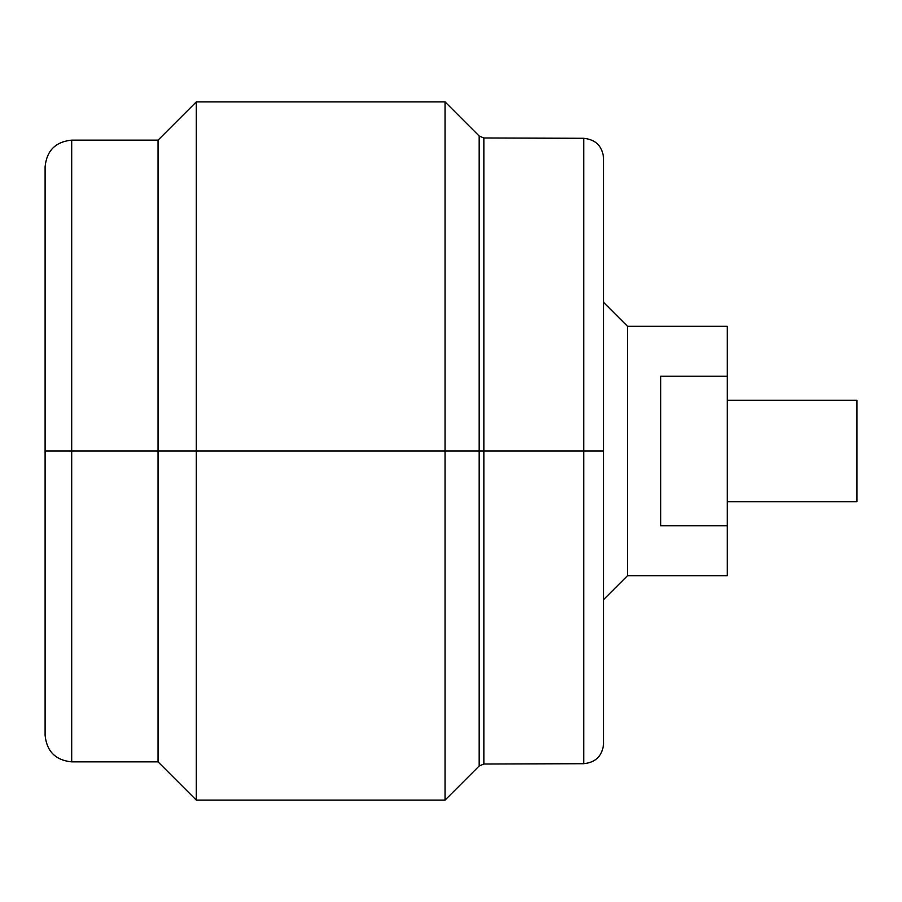 <?xml version="1.0" encoding="UTF-8"?>
<svg xmlns="http://www.w3.org/2000/svg" width="902" height="902" viewBox="0 0 902 902"><rect width="100%" height="100%" fill="white"/><g stroke="black" fill="none" stroke-linecap="round" stroke-linejoin="round"><path stroke-width="1.35" d="M603.618 302.441L627.499 326.321L727.237 326.321L627.499 326.321L627.499 575.679L603.618 599.559L627.499 575.679L727.237 575.679L627.499 575.679L627.499 326.321L603.618 302.441M856.9 501.704L727.237 501.704L856.9 501.704L856.9 400.296L727.237 400.296L856.9 400.296L856.9 501.704M479.176 136.033L445.047 101.903L445.047 451L445.047 101.903L196.286 101.903L196.286 451L196.286 101.903L158.053 140.137L158.053 451L158.053 140.137L71.698 140.137L71.698 451L158.053 451L71.698 451L71.698 761.863L71.698 451L71.698 761.863L158.053 761.863L158.053 451L196.286 451L158.053 451L158.053 761.863L196.286 800.097L196.286 451L445.047 451L196.286 451L196.286 800.097L445.047 800.097L445.047 451L479.176 451L445.047 451L445.047 800.097L479.176 765.967L479.176 136.033L479.176 451L479.176 136.033L483.855 137.983L483.855 764.017L483.855 451L479.176 451L483.855 451L483.855 137.983L483.855 451L583.729 451L583.729 763.701L583.729 451L483.855 451L483.855 764.017L583.729 763.701L583.729 138.299C595.771 139.551 602.401 146.203 603.618 158.256L603.618 743.688L603.618 451L583.729 451L583.729 138.299L583.729 451L603.618 451L603.618 158.312L603.618 743.744C602.401 755.797 595.771 762.449 583.729 763.701M71.698 140.137C55.574 141.749 46.712 150.623 45.1 166.735L45.1 735.265L45.1 166.735L45.1 451L71.698 451L45.1 451L45.1 735.265C46.712 751.377 55.574 760.251 71.698 761.863M71.698 451L71.698 140.137L71.698 451M479.176 451L479.176 765.967L479.176 451M660.738 376.19L660.738 525.81L660.738 376.19L727.237 376.19L727.237 525.81L660.738 525.81L727.237 525.81L727.237 326.321L727.237 376.19L660.738 376.19M727.237 575.679L727.237 525.81L727.237 575.679M479.176 765.967L483.855 764.017M483.855 137.983L583.729 138.299"/></g></svg>
